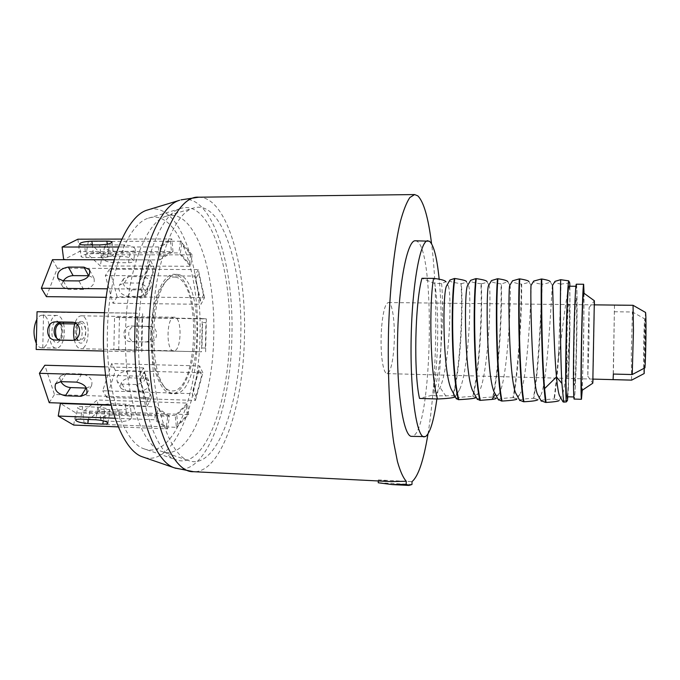 <?xml version="1.0" encoding="UTF-8"?>
<svg xmlns="http://www.w3.org/2000/svg" width="680" height="680" viewBox="0 0 680 680"><rect width="100%" height="100%" fill="white"/><g stroke="black" fill="none" stroke-linecap="round" stroke-linejoin="round"><path stroke-width="0.51" stroke-dasharray="3.4 2.55" d="M378.284 480.964L378.309 479.935L391.102 481.601M427.975 434.01C436.806 380.698 438.379 297.347 431.579 243.746M415.378 240.779L416.899 241.222C435.778 250.631 432.183 429.19 412.947 436.101L411.672 436.356M436.875 398.973C441.66 364.565 442.629 313.905 439.169 279.276M447.262 284.69L448.315 285.966L445.969 281.69L441.6 283.5L434.732 283.458C439.543 311.125 438.396 368.22 432.48 395.156L419.517 398.421M434.732 283.458L421.949 278.307M552.483 285.498L550.264 281.8C549.737 282.625 547.043 283.433 542.164 284.206C541.603 312.366 538.688 370.099 533.8 398.31L533.392 398.293C538.229 370.727 541.212 312.477 541.756 284.206C536.843 283.475 534.029 282.642 533.315 281.716M531.038 285.422L528.963 281.775C528.266 282.642 525.852 283.407 521.704 284.061C521.815 312.477 518.781 370.685 513.391 397.673L512.983 397.664C518.44 370.234 521.415 312.222 521.296 284.061C517.081 283.594 514.029 282.727 512.142 281.469M509.813 285.158L507.883 281.75L501.423 283.917C502.171 312.197 499.239 369.41 493.153 397.043L492.745 397.035C498.831 369.835 501.798 311.567 501.015 283.917C494.989 283.05 491.691 282.149 491.13 281.231M473.85 393.04L472.685 396.406L473.552 392.564M488.835 284.945L487.033 281.724C486.557 282.464 484.644 283.152 481.312 283.781L480.913 283.781C482.231 310.369 479.672 363.927 473.586 392.402M481.312 283.781C482.63 310.165 480.046 364.599 473.875 392.929M468.027 284.793L466.395 281.707C465.902 282.429 464.227 283.067 461.371 283.637C463.42 312.043 460.402 368.815 453.194 395.802L452.795 395.794C460.071 368.773 463.012 311.449 460.981 283.637C453.985 282.71 450.177 281.741 449.548 280.738M441.6 283.5C444.236 310.607 441.371 368.135 433.466 395.19L432.48 395.156M558.492 359.125C557.285 375.054 555.917 388.322 554.387 398.947L553.979 398.93C555.789 386.155 557.37 370.039 558.722 350.574L558.492 359.125C563.048 325.329 566.567 292.017 569.806 284.155M554.387 398.947L559.138 400.384L562.13 395.599C561.187 397.885 560.269 397.825 559.376 395.428M562.683 401.31L566.712 400.308L568.429 387.217L569.908 331.959C567.86 359.329 565.038 388.841 562.13 395.599M569.908 331.959L569.874 286.229M566.712 400.308L567.468 400.452M568.429 387.217L567.808 396.788M569.721 282.889L561.051 284.104L558.722 350.574M568.786 304.155C567.315 299.872 565.735 382.245 567.35 378.853C568.82 379.108 570.248 304.708 568.786 304.155M480.913 283.781C474.904 283.016 471.35 282.081 470.262 280.984M561.051 284.104C557.048 283.373 554.914 282.668 554.642 281.971M533.8 398.31L537.923 399.644L541.119 394.51C540.269 396.482 539.418 397.069 538.577 396.27M513.391 397.673L516.936 398.905L520.353 393.38C519.222 395.904 518.092 396.576 516.979 395.386M493.153 397.043L496.171 398.166L499.834 392.199C498.389 395.352 496.944 396.1 495.508 394.468M552.381 285.498C551.871 287.478 547.799 380.12 541.119 394.51M531.071 285.43L531.071 285.473C531.615 289.17 527.841 377.825 520.353 393.38M509.932 285.158L510.008 285.515C511.521 290.853 508.019 375.581 499.834 392.199M541.059 400.716C541.705 400.036 546.014 399.44 553.979 398.93M477.113 398.947C478.839 398.055 484.05 397.418 492.745 397.035M519.588 400.12C520.234 399.406 524.832 398.795 533.392 398.293M498.27 399.525C499.528 398.718 504.424 398.089 512.983 397.664M433.466 395.19L435.013 395.853L452.795 395.794M453.194 395.802L455.302 396.856M473.085 396.423L475.617 397.443L479.544 390.983C477.76 394.825 475.966 395.658 474.173 393.482M456.11 398.37C457.011 397.57 462.536 396.916 472.685 396.406M488.92 284.954L489.2 285.608C491.581 292.459 488.333 373.397 479.544 390.983M468.639 285.762C471.801 294.041 468.792 371.272 459.493 389.725C457.325 394.315 455.158 395.225 452.965 392.462M448.315 285.966C452.089 295.375 449.531 367.03 440.07 387.541L435.013 395.853M445.944 396.194L440.07 387.541M411.961 484.483L378.25 482.774M378.309 479.935L412.021 481.618M148.784 209.619C179.163 201.391 202.181 268.141 199.996 335.444C199.24 402.161 173.842 466.675 144.083 457.394M144.058 448.834C172.066 459.688 196.749 398.922 197.438 335.342C199.554 271.209 177.114 208.293 148.435 218.169C127.976 223.584 108.358 273.343 107.406 331.704C105.697 390.813 123.547 442.629 144.058 448.834L175.822 459.697C155.048 453.56 136.714 397.146 138.55 332.188C139.612 268.073 159.859 213.86 180.582 208.522C209.635 198.577 231.744 267.019 229.551 336.022C228.76 404.421 204.195 470.628 175.822 459.697M644.198 373.524C643.221 373.864 643.535 334.721 644.606 318.826L644.232 368.212M613.105 379.618L614.482 305.252L632.986 305.464L645.371 312.366L644.938 367.837M614.218 311.754L632.434 311.984L644.606 318.826M641.835 374.774L631.635 380.128L631.295 354.195L632.434 311.984M381.675 326.375C383.137 311.219 385.373 303.272 388.382 302.549C392.827 302.039 395.666 327.615 393.813 349.137C392.938 359.695 391.476 367.106 389.427 371.365L387.039 373.609C384.803 373.277 383.095 368.195 381.913 358.368C380.868 348.415 380.791 337.756 381.675 326.375M614.482 305.252L613.36 374.059M569.033 286.221L569.126 286.305C571.234 288.447 569.177 395.743 567.01 396.721L566.942 396.763M576.385 286.365L576.308 286.272C574.591 282.429 572.347 400.767 574.209 396.984L574.269 396.95C576.011 395.955 578.068 288.507 576.385 286.365M584.06 293.301L583.635 342.244L582.225 390.26M576.342 284.197C577.159 283.798 577.294 312.052 576.7 342.108C576.147 371.858 574.957 399.483 574.167 399.067M583.542 292.927C584.018 293.879 583.976 317.297 583.491 342.176C583.032 366.784 582.199 389.683 581.689 390.618M594.431 304.861L593.028 379.1M588.021 341.581L587.8 376.159L588.965 342.168L589.101 307.606L588.021 341.581M576.385 341.998C575.96 364.327 575.093 384.574 574.49 385.228C573.886 386.24 573.716 365.636 574.192 341.241C574.651 316.829 575.603 296.642 576.164 298.061C576.733 299.124 576.81 319.676 576.385 341.998M166.047 216.266C145.945 221.51 126.522 272.298 125.545 332.027C123.819 392.53 141.44 445.383 161.594 451.401C188.998 462.017 213.027 400.163 213.749 335.665C215.857 270.598 194.106 206.609 166.047 216.266L193.256 208.123C173.009 213.282 153.119 267.818 152.048 332.444C150.212 397.894 168.172 454.639 188.479 460.572C216.095 471.214 239.955 404.778 240.771 336.234C242.947 267.087 221.544 198.441 193.256 208.123M177.752 424.839L176.774 415.038L186.244 405.458L187.17 415.072L177.752 424.839M196.001 396.652L193.256 391.017L199.07 369.648L201.739 375.351L196.001 396.652M205.385 348.032L201.977 348.007L202.538 322.388L205.938 322.635L205.385 348.032M203.49 295.086L200.575 300.56L195.713 278.766L198.696 273.377L203.49 295.086M190.689 254.303L189.346 263.806L180.327 253.478L181.73 243.805L190.689 254.303M170.399 240.907L171.411 251.413L161.185 257.839L160.123 247.103L170.399 240.907M149.617 263.891L153 271.142L145.8 293.607L142.307 286.433L149.617 263.891M137.496 317.628L142.078 317.959L141.423 347.429L136.833 347.387L137.496 317.628M140.25 378.947L144.058 372.062L150.255 395.123L146.548 402.084L140.25 378.947M150.883 333.072C151.555 299.124 163.71 271.787 175.431 274.465C187.179 276.632 195.823 304.844 195.092 334.9C194.514 364.956 184.645 392.453 172.805 393.644C160.973 395.352 150.042 367.013 150.883 333.072M156.306 419.747L157.845 409.096L167.773 416.373L166.303 426.802L156.306 419.747M114.954 418.234L154.624 419.773L167.594 428.885L118.235 426.878M167.594 428.885L169.354 416.364L75.735 412.828L60.401 403.469M73.686 425.068L75.735 412.828M169.354 416.364L156.485 406.903L154.624 419.773M112.259 415.089C105.341 415.335 101.481 416.712 100.666 419.228C101.04 420.265 102.654 420.869 105.528 421.022L120.088 421.6C127.007 421.353 130.857 419.985 131.631 417.486C131.24 416.406 129.582 415.795 126.642 415.633L112.259 415.089L111.112 405.28L156.485 406.903M104.771 411.663L89.803 411.111C82.586 410.49 78.54 409.3 77.656 407.532C78.03 406.852 79.704 406.546 82.679 406.623L97.835 407.175C105.069 407.787 109.097 408.977 109.931 410.737C109.54 411.434 107.822 411.749 104.771 411.663L103.317 420.809M105.587 375.207L138.907 376.168L147.084 406.173L111.019 404.889M147.084 406.173L151.53 397.774L54.477 394.51L44.837 365.245M49.232 402.688L54.477 394.51M151.53 397.774L143.514 367.897L138.907 376.168M104.703 366.851L143.514 367.897M60.826 381.642L59.95 378.42L60.622 375.98L66.105 373.515L81.702 373.957C89.939 375.844 93.203 379.797 91.494 385.806L86.462 388.076M104.516 312.707L137.122 313.174L136.263 351.798L103.683 351.041M136.263 351.798L42.73 349.503L43.588 312.205L137.122 313.174M36.176 349.477L42.73 349.503M141.788 351.798L142.638 313.633M73.669 322.43L78.225 322.515C88.697 322.6 88.001 341.173 77.554 340.501L61.599 340.17M37.043 311.746L43.588 312.205M114.053 259.794L150.331 259.862L140.845 289.094L107.44 288.804M140.845 289.094L145.069 297.721L106.165 297.304M145.069 297.721L154.394 268.6L150.331 259.862M46.41 296.659L57.358 268.209L154.394 268.6M88.825 275.723L93.968 278.205C95.328 284.18 91.877 287.921 83.623 289.45L68.025 289.306L62.832 286.96C61.718 285.141 61.88 283.093 63.308 280.806M52.505 259.666L57.358 268.209M121.822 239.079L171.776 238.944L158.448 246.942L118.447 246.984M158.448 246.942L159.74 259.913L63.673 259.718L79.398 251.541L172.992 251.557L171.776 238.944M159.74 259.913L172.992 251.557M101.209 257.593L86.054 257.567C83.079 257.533 81.413 257.193 81.082 256.538C82.05 254.924 86.147 253.954 93.355 253.64L108.324 253.649C111.376 253.674 113.084 254.031 113.432 254.702C112.514 256.309 108.443 257.278 101.209 257.593L99.747 244.902M77.911 239.199L79.398 251.541M192.125 254.864L180.506 241.222L88.306 241.425L102.204 254.779L192.125 254.864L190.519 266.271L178.815 252.909L86.334 252.867L100.334 265.957L190.519 266.271M124.041 244.936L109.48 244.953C106.624 245.004 104.975 245.556 104.558 246.619C105.239 249.262 109.029 250.844 115.931 251.371L130.314 251.371C133.246 251.328 134.929 250.758 135.371 249.662C134.725 247.035 130.942 245.454 124.041 244.936L122.188 256.385L107.593 256.368C104.72 256.411 103.079 256.955 102.654 257.983C103.352 260.567 107.159 262.131 114.079 262.659L128.503 262.701C131.444 262.659 133.135 262.106 133.569 261.043C132.915 258.468 129.115 256.921 122.188 256.385M180.506 241.222L178.815 252.909M88.306 241.425L86.334 252.867M102.204 254.779L100.334 265.957M204.484 297.704L198.271 269.569L109.599 269.195L117.121 296.777L204.484 297.704L200.991 304.3L194.667 276.046L105.323 275.536L112.973 303.238L200.991 304.3M142.494 276.658L128.452 276.573L123.632 278.707C121.771 284.461 124.542 288.167 131.929 289.825L145.877 289.944L150.867 287.674C152.626 281.936 149.838 278.264 142.494 276.658L138.482 283.075L124.338 282.974L119.484 285.107C117.631 290.878 120.428 294.61 127.882 296.284L141.924 296.429L146.948 294.151C148.707 288.388 145.885 284.699 138.482 283.075M198.271 269.569L194.667 276.046M109.599 269.195L105.323 275.536M117.121 296.777L112.973 303.238M205.641 351.798L206.363 318.894L119.45 317.56L118.728 349.817L201.543 351.798L202.266 318.563L114.563 317.212L113.832 349.8L201.543 351.798M149.677 326.493L135.864 326.255C126.624 325.728 126.259 341.929 135.516 341.751L149.337 342.04C158.508 342.626 159.103 326.587 149.915 326.502L131.121 326C121.805 325.465 121.431 341.827 130.772 341.649L144.713 341.947C153.977 342.533 154.572 326.332 145.299 326.247L145.061 326.238M135.516 341.751L130.772 341.649L135.516 341.751M206.363 318.894L202.266 318.563M119.45 317.56L114.563 317.212M118.728 349.817L113.832 349.8M195.415 400.435L202.844 372.819L115.464 370.404L106.718 397.418L195.415 400.435L192.1 393.661L199.648 365.933L111.622 363.638L102.731 390.762L192.1 393.661M143.913 378.258L129.965 377.85C122.553 379.185 119.603 382.729 121.133 388.484L125.894 390.839L139.944 391.289C147.314 390.005 150.28 386.495 148.844 380.757L143.913 378.258L140.25 371.484L126.208 371.093C118.728 372.436 115.753 375.998 117.283 381.777L122.069 384.124L136.221 384.565C143.65 383.256 146.65 379.729 145.214 373.975L140.25 371.484M202.844 372.819L199.648 365.933M115.464 370.404L111.622 363.638M106.718 397.418L102.731 390.762M176.418 427.329L188.623 414.63L98.677 411.289L84.184 423.615L176.418 427.329L175.236 415.488L187.519 403.087L97.308 399.967L92.166 404.217M188.623 414.63L187.519 403.087M98.677 411.289L97.308 399.967M91.715 404.591L82.73 412.021L175.236 415.488M102.4 404.974L99.28 407.711C99.645 408.723 101.269 409.309 104.15 409.453L118.745 409.989C125.698 409.743 129.557 408.399 130.339 405.96C129.956 404.914 128.291 404.311 125.349 404.166L110.916 403.656L103.453 404.617M84.184 423.615L82.73 412.021M175.372 277.176C201.288 279.956 198.883 390.243 172.864 390.932C169.175 391.247 165.699 389.062 162.418 384.396C147.9 365.933 149.132 301.163 164.339 283.262C167.9 278.57 171.581 276.548 175.372 277.176M173.706 350.829C165.725 351.569 166.396 316.192 174.344 317.228L174.488 317.237C182.385 317.152 181.628 351.56 173.748 350.829L80.699 348.704C90.083 349.469 90.84 315.767 81.447 315.834L81.269 315.826C78.701 315.936 76.619 318.308 75.013 322.94M74.29 339.855C75.65 345.466 77.775 348.415 80.648 348.704M63.24 340.204C61.625 345.304 59.372 347.947 56.491 348.151L56.431 348.151C46.555 348.823 47.209 314.415 57.052 315.46L57.239 315.469C59.738 315.775 61.71 318.036 63.147 322.252M63.572 323.748C64.838 329.23 64.736 334.688 63.266 340.119M57.052 315.46L42.364 315.24C52.368 315.188 51.603 348.585 41.616 347.811L41.556 347.811C39.533 347.718 37.782 346.248 36.312 343.409M42.169 315.24C40.197 315.256 38.428 316.591 36.864 319.26M177.973 274.482C174.029 273.793 170.187 275.901 166.464 280.798C150.56 299.489 149.269 367.659 164.45 386.937C167.875 391.816 171.505 394.077 175.355 393.728C202.419 392.785 204.918 277.61 177.973 274.482M198.738 197.2C226.975 196.869 246.475 266.892 244.451 336.37C243.482 405.195 221.45 473.093 193.536 471.699M498.236 399.602L495.354 394.273M175.848 468.341C205.862 477.555 231.038 407.6 231.905 336.124C234.167 264.001 211.582 191.734 180.94 199.877M89.803 411.111L88.434 419.466M82.679 406.623L80.605 419.161M97.835 407.175L95.803 419.755M66.105 373.515L60.877 381.642M81.702 373.957L76.602 382.126M77.554 340.501L71.349 340.374M77.962 322.507L72.36 322.192M68.025 289.306L63.18 280.806M83.623 289.45L78.897 280.916M86.054 257.567L84.549 244.919M93.355 253.64L92.335 244.91M108.324 253.649L107.253 244.188M107.593 256.368L109.48 244.953M114.079 262.659L115.931 251.371M128.503 262.701L130.314 251.371M124.338 282.974L128.452 276.573M127.882 296.284L131.929 289.825M141.924 296.429L145.877 289.944M131.121 326L135.864 326.255M144.713 341.947L149.337 342.04M126.208 371.093L129.965 377.85M122.069 384.124L125.894 390.839M136.221 384.565L139.944 391.289M110.916 403.656L111.103 405.238M125.349 404.166L126.642 415.633M104.15 409.453L105.528 421.022M118.745 409.989L120.088 421.6M81.32 321.402C75.004 320.467 74.477 343.596 80.826 343.137C87.057 343.723 87.558 321.274 81.32 321.402M74.715 323.935L78.769 324.003C74.009 323.501 73.686 340.756 78.455 340.433L78.455 340.433C83.189 340.909 83.572 323.884 78.829 324.012C78.633 322.413 77.826 325.168 76.415 332.265C77.392 338.674 78.098 341.394 78.531 340.442L72.471 340.315M56.602 337.96L59.084 340.034C63.971 340.51 64.353 323.561 59.458 323.68M59.653 322.651L57.111 321.002C50.541 320.067 50.014 343.069 56.618 342.618C61.157 343.111 63.741 329.69 60.299 323.688M488.877 285.022L489.2 285.608M455.277 396.721L459.493 389.725M392.479 484.594L393.32 484.636M148.435 218.169L180.582 208.522M388.382 302.549L594.082 304.852M387.039 373.609L592.679 379.091M587.8 376.159L592.748 383.103M589.101 307.606L594.303 300.849M161.594 451.401L188.479 460.572M75.573 420.01L77.656 407.532M107.984 423.07L109.931 410.737M55.59 383.767L60.852 375.64M86.853 393.482L91.494 385.806M72.037 322.167L78.225 322.515M57.953 278.46L62.832 286.96M89.675 270.181L93.968 278.205M79.569 243.958L81.082 256.538M112.047 242.258L113.432 254.702M104.558 246.619L102.654 257.983M135.371 249.662L133.569 261.043M123.632 278.707L119.484 285.107M150.867 287.674L146.948 294.151M149.915 326.502L145.299 326.247M121.133 388.484L117.283 381.777M148.844 380.757L145.214 373.975M100.666 419.228L99.28 407.711M131.631 417.486L130.339 405.96M174.344 317.228L81.269 315.826M60.698 340.068L59.066 340.034L61.293 335.113C62.552 326.221 58.794 322.728 59.372 323.68L59.39 323.68M56.431 348.151L41.556 347.811M162.418 384.396L164.45 386.937M164.339 283.262L166.464 280.798"/><path stroke-width="1.02" d="M391.102 481.601L406.257 481.253C403.147 477.819 400.205 471.257 397.451 461.567L393.788 442.918C389.436 413.627 387.438 371.263 388.594 328.125C390.056 285.141 394.51 245.99 400.409 221.408C403.444 210.332 406.589 202.376 409.836 197.531L414.622 194.565L417.817 195.865C423.742 201.773 428.324 217.727 431.579 243.746M406.257 481.253L406.19 484.287L408.986 485.435L411.961 484.483L412.021 481.618C418.319 476.357 423.64 460.488 427.975 434.01M436.875 398.973C433.806 421.005 429.99 433.551 425.425 436.602L411.672 436.356C403.58 437.044 396.5 392.589 397.57 338.266C398.556 283.942 407.311 239.785 415.378 240.779L429.377 241.196C433.721 244.8 436.985 257.49 439.169 279.276M424.235 436.866C416.653 437.571 410.074 393.006 411.145 338.521C412.139 284.036 420.401 239.751 427.95 240.746M455.302 396.856C453.39 397.876 447.448 398.591 437.478 398.999L419.517 398.421C413.542 372.861 414.97 302.855 421.949 278.307L433.559 278.375C440.657 279.2 444.796 280.304 445.969 281.69M559.138 400.384L559.138 400.392C559.292 401.166 554.931 401.854 546.048 402.458L544.604 388.62C541.892 356.6 541.34 301.121 541.79 279.021L541.348 279.012C540.736 304.215 541.781 376.252 545.598 402.441L541.059 400.716M546.048 402.458L545.598 402.441M537.923 399.644C537.149 400.596 532.483 401.302 523.932 401.752C519.341 375.64 518.356 303.331 519.741 278.885L519.308 278.885C517.888 303.969 518.908 375.64 523.49 401.736L519.588 400.12M523.932 401.752L523.49 401.736M516.936 398.905C516.928 399.763 511.955 400.477 502.019 401.055C496.714 374.926 495.694 304.207 497.896 278.757L497.462 278.757C495.252 303.764 496.272 375.402 501.577 401.038L498.27 399.525M502.019 401.055L501.577 401.038M496.171 398.166C496.553 398.582 495.176 398.999 492.039 399.406L480.301 400.358C474.274 374.816 473.28 303.526 476.255 278.63L475.83 278.63C472.846 303.475 473.798 374.442 479.876 400.35L477.113 398.947M480.301 400.358L479.876 400.35M475.617 397.443C476.485 398.233 470.875 398.973 458.796 399.678C451.962 373.243 451.112 303.272 454.81 278.502L454.385 278.502C450.644 303.229 451.571 373.855 458.363 399.661L456.11 398.37M458.796 399.678L458.363 399.661M437.478 398.999C430.075 373.813 429.037 303.467 433.559 278.375M563.694 402.126L562.955 401.795L559.376 395.428C558.306 392.351 557.337 386.18 556.478 376.941C553.392 343.808 552.95 285.541 552.483 285.498L555.024 281.341L560.677 279.684L568.692 280.849C566.55 290.343 564.604 391.229 566.372 401.888L563.694 402.126L561.901 383.444C560.167 353.906 560.184 298.341 560.677 279.684M569.874 286.229L569.721 282.889L568.692 280.849M567.808 396.788L567.468 400.452L566.372 401.888M541.79 279.021C547.307 279.922 550.129 280.849 550.264 281.8M533.315 281.716L533.698 281.087L541.348 279.012M519.741 278.885C525.912 279.888 528.989 280.849 528.963 281.775M512.142 281.469L512.524 280.832L519.308 278.885M497.896 278.757C503.931 279.599 507.263 280.594 507.883 281.75M491.13 281.231L491.512 280.576L497.462 278.757M476.255 278.63C483.335 279.65 486.931 280.678 487.033 281.724M470.262 280.984L470.654 280.313L475.83 278.63M454.81 278.502C462.918 279.726 466.777 280.798 466.395 281.707M449.548 280.738L449.939 280.05L454.385 278.502M554.642 281.971L555.016 281.341M538.577 396.27L537.463 394.273C531.412 380.707 530.315 286.969 531.038 285.481L531.071 285.43M516.979 395.386L515.695 393.065C508.912 378.173 508.002 288.779 509.719 285.524L509.932 285.158M495.508 394.468L494.054 391.799C486.642 375.692 485.911 290.564 488.521 285.625L488.92 284.954M562.955 401.795L562.683 401.31M474.173 393.482L472.549 390.49C464.61 373.295 464.032 292.289 467.449 285.787L468.027 284.793M452.965 392.462L451.18 389.104C442.799 370.898 442.365 293.964 446.496 286.008L447.262 284.69M406.19 484.287L392.479 484.602L378.25 482.774L378.284 480.964M144.083 457.394L142.757 456.943C120.887 450.304 101.703 394.944 103.53 331.543C104.558 268.966 125.621 215.806 147.441 210.026L179.631 200.277C157.641 205.964 135.992 263.585 134.861 332.036C132.906 401.378 152.507 461.371 174.556 467.899L175.848 468.341M148.784 209.619L147.441 210.026M644.232 368.212L644.198 373.524L631.652 380.137L592.679 379.091M633.106 305.328L645.371 312.366C646.383 310.411 646.077 352.24 644.938 367.837L632.23 374.544L633.437 330.505L633.054 305.295M632.23 374.544L613.36 374.059L613.105 379.618L631.678 380.12M573.818 396.975L566.942 396.763C564.638 400.52 566.882 282.378 569.033 286.221L575.917 286.272M582.225 390.26L581.46 399.287C580.881 400.154 580.847 372.938 581.468 341.25C582.054 309.918 583.1 283.399 583.644 284.249L584.06 293.301M581.46 399.287L574.167 399.067C573.393 399.916 573.189 372.742 573.81 341.105C574.396 309.825 575.611 283.348 576.342 284.197L583.644 284.249M594.354 300.747L592.79 383.205L581.689 390.618C581.154 392.708 581.102 369.129 581.646 341.334C582.165 313.846 583.083 290.861 583.542 292.927L594.354 300.747L594.431 304.861M592.79 383.205L593.028 379.1M118.235 426.878L73.686 425.068L58.233 416.041L114.954 418.234M102.791 424.091L87.779 423.487C80.537 422.866 76.474 421.702 75.573 420.01C75.939 419.356 77.614 419.075 80.605 419.161L95.803 419.755C103.062 420.376 107.109 421.532 107.959 423.224C107.576 423.895 105.85 424.184 102.791 424.091L103.317 420.809M58.233 416.041L60.401 403.469L111.103 405.238M111.019 404.889L49.232 402.688L39.406 373.303L105.587 375.207M81.039 396.296L65.433 395.769C57.086 393.805 53.805 389.81 55.59 383.767L60.877 381.642L76.602 382.126C84.915 384.038 88.222 388.008 86.522 394.034L81.039 396.296L86.054 388.067L70.576 387.575C66.291 387.183 63.044 385.203 60.826 381.642M39.406 373.303L44.837 365.245L104.703 366.851M103.683 351.041L36.176 349.477L37.043 311.746L104.516 312.707M71.349 340.374L55.462 340.034C44.829 340.238 45.271 321.283 55.879 321.895L72.037 322.167C82.611 322.26 81.906 341.046 71.349 340.374M61.599 340.17C51.221 340.068 51.876 321.631 62.237 322.243L73.669 322.43M107.44 288.804L41.361 288.226L52.505 259.666L114.053 259.794M78.897 280.916L63.18 280.806L57.953 278.46C56.525 272.459 59.993 268.668 68.365 267.078L83.963 267.138L89.369 269.62C90.721 275.604 87.227 279.37 78.897 280.916M106.165 297.304L46.41 296.659L41.361 288.226M63.308 280.806C65.73 277.55 69.003 275.825 73.117 275.629L88.825 275.723M118.447 246.984L62.092 247.035L77.911 239.199L121.822 239.079M99.747 244.902L84.549 244.919C81.558 244.902 79.9 244.579 79.569 243.958C80.554 242.411 84.66 241.476 91.902 241.162L106.913 241.12C109.973 241.145 111.681 241.476 112.03 242.114C111.095 243.652 107.007 244.579 99.747 244.902M62.092 247.035L63.673 259.692M92.166 404.217L91.715 404.591M103.453 404.617L102.4 404.974M75.013 322.94C73.38 328.38 73.134 334.024 74.29 339.855M63.147 322.252L63.572 323.748M36.864 319.26C33.277 327.182 33.09 335.231 36.312 343.409M391.96 481.644L193.536 471.699C169.923 473.178 146.659 409.717 148.877 332.274C150.101 255.774 175.491 194.939 198.738 197.2L414.622 194.565M561.901 383.444L556.478 376.941L544.604 388.62M495.354 394.273L492.039 399.406M180.94 199.877L198.738 197.2M88.434 419.466L87.779 423.487M70.576 387.575L65.433 395.769M62.237 322.243L55.879 321.895M72.36 322.192L71.766 322.159M73.117 275.629L68.365 267.078M88.596 275.714L83.963 267.138M92.335 244.91L91.902 241.162M107.253 244.188L106.913 241.12M59.458 323.68L59.398 323.68C55.488 325.941 54.553 330.709 56.602 337.96M60.299 323.688L59.653 322.651M531.038 285.422L533.698 281.087M537.463 394.273L541.331 401.208M515.695 393.065L519.86 400.622M509.719 285.524L512.524 280.832M477.402 399.475L472.549 390.49M491.512 280.576L488.521 285.625M498.559 400.044L494.054 391.799M467.449 285.787L470.654 280.313M451.18 389.104L456.399 398.913M446.496 286.008L449.947 280.05M393.32 484.636L408.986 485.435M193.536 471.699L174.556 467.899L142.757 456.943M594.082 304.852L633.071 305.295M86.522 394.034L86.853 393.482M89.369 269.62L89.675 270.181M74.715 323.935L59.39 323.68M72.471 340.315L60.698 340.068"/></g></svg>
